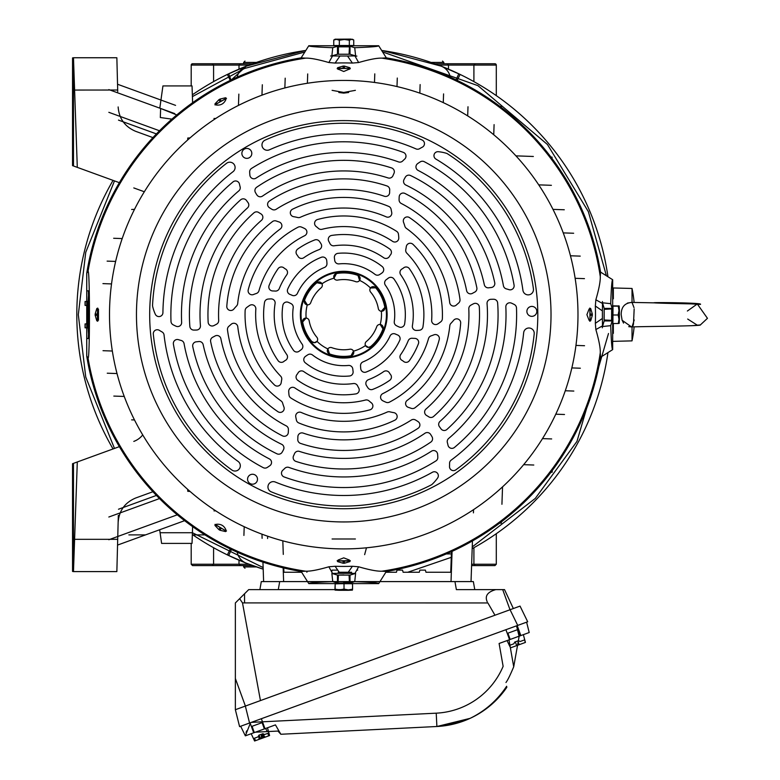 <?xml version="1.0" encoding="UTF-8"?>
<svg xmlns="http://www.w3.org/2000/svg" width="780" height="780" viewBox="0 0 780 780"><rect width="100%" height="100%" fill="white"/><g stroke="black" fill="none" stroke-linecap="round" stroke-linejoin="round"><path stroke-width="1.17" d="M608.498 333.518L576.976 441.382L535.304 498.401L472.251 546.917M451.269 557.339L407.774 572.257M263.133 567.557L192.406 532.73L192.036 543.407L161.596 543.407L159.676 529.747M114.484 448.432L85.742 377.013L78.312 314.671L85.742 252.33L114.484 180.901M263.192 569.156A266.935 266.935 0 0 1 192.348 534.514A266.935 266.935 0 0 0 227.389 554.902L246.295 563.179A14.684 14.684 0 0 1 237.218 552.191A14.684 14.684 0 0 0 246.295 563.179L263.192 569.156L246.295 563.179M113.051 448.958A266.935 266.935 0 0 1 113.051 180.375A266.935 266.935 0 0 0 113.051 448.958A266.935 266.935 0 0 1 113.051 180.375A266.935 266.935 0 0 0 76.811 314.671M607.864 353.281A266.935 266.935 0 0 1 472.183 548.662A266.935 266.935 0 0 0 607.864 353.281A266.935 266.935 0 0 1 472.183 548.662M441.188 66.154L382.356 50.544A266.935 266.935 0 0 1 607.864 276.052A266.935 266.935 0 0 0 382.356 50.544L441.188 66.154A14.684 14.684 0 0 1 450.265 77.142A14.684 14.684 0 0 0 441.197 66.163L460.093 74.431A266.935 266.935 0 0 1 607.864 276.052A266.935 266.935 0 0 0 460.093 74.431L457.216 80.389M231.426 79.823L246.266 66.173A14.684 14.684 0 0 0 237.218 77.142A14.684 14.684 0 0 1 246.295 66.163L305.126 50.544A266.935 266.935 0 0 0 192.348 94.819A266.935 266.935 0 0 1 305.126 50.544L246.295 66.154L227.389 74.431L230.275 80.389M192.406 96.603L244.452 68.513L304.064 52.221M383.419 52.221L477.945 85.663L547.453 144.505L588.364 211.653L606.187 274.989M458.806 73.808L456.056 79.823M457.187 80.438L456.553 79.823M230.295 80.438L230.929 79.823L228.686 73.808M227.389 74.431A266.935 266.935 0 0 0 192.348 94.819A266.935 266.935 0 0 1 227.389 74.431M230.275 548.954L227.389 554.902A266.935 266.935 0 0 1 192.348 534.514M228.686 555.526L231.426 549.51M230.295 548.896L230.929 549.51M240.338 63.755L212.248 63.755L240.338 63.755L239.002 65.081L239.002 69.137L239.002 65.081L240.338 63.755M431.048 62.419L443.84 62.419L443.84 63.755L434.811 63.755L494.959 63.755A1.336 1.336 90 0 1 496.285 65.081L438.409 65.081M256.435 62.419L243.643 62.419L243.643 63.755L252.671 63.755L192.524 63.755A1.336 1.336 -90 0 0 191.197 65.081L191.188 85.927M447.203 63.755L475.235 63.755L447.145 63.755L475.235 63.755L473.909 65.081L473.909 81.617L473.909 65.081L475.235 63.755M213.583 65.081L213.583 81.617L213.583 65.081L212.248 63.755M496.294 95.618L496.294 65.081L494.959 63.755M448.481 65.081L448.481 69.137L448.481 65.081L447.145 63.755L448.481 65.081M494.949 565.588L471.598 565.588L494.959 565.588L496.294 564.252L496.294 533.715M191.188 543.407L191.188 564.252L192.524 565.588L252.671 565.588M240.22 565.588L212.248 565.588L240.22 565.588M475.235 565.588L473.909 564.252L473.909 547.716L473.909 564.252L475.118 565.588M239.002 564.252L239.002 560.196L239.002 564.252L240.338 565.588M213.583 547.716L213.583 564.252L212.248 565.588L213.583 564.252L213.583 547.716M256.435 566.914L243.643 566.914L243.643 565.588M462.15 721.568L436.888 726.502L470.106 718.351A90.09 90.09 0 0 0 506.825 687.307A90.09 90.09 0 0 1 436.888 726.502L280.849 734.263L275.447 724.883L280.108 733.044M278.986 731.016L277.953 731.065L280.849 734.263M279.357 731.981L277.953 731.065L267.365 731.591L265.561 728.481M503.129 666.344L499.102 643.481L503.129 666.344A76.742 76.742 0 0 1 436.225 713.173L436.888 726.502M275.447 724.883L245.349 735.842L250.556 722.65L526.617 622.167L529.201 632.531L519.109 636.197L516.526 625.843M250.556 722.65L240.669 726.248L245.349 735.842L267.501 727.779L251.199 733.717L254.592 741L268.622 735.891L267.92 733.307L263.708 734.838L261.476 734.233L262.85 737.997L259.009 739.391L258.901 735.169L261.476 734.233M246.714 730.85L246.061 732.42M470.106 718.351C485.199 710.97 497.377 700.264 506.639 686.254L506.825 687.307C497.396 700.976 485.15 711.321 470.106 718.351L462.325 721.51M265.161 737.149L263.689 737.685L262.324 733.931L265.161 737.149M257.8 736.993L259.116 735.091L260.481 738.855L254.709 740.961L253.588 738.524L257.8 736.993M261.368 738.533L261.271 734.312M263.708 734.838L264.547 734.536L262.909 733.707L262.07 734.019M253.588 738.524L254.426 738.221L255.548 740.649L269.578 735.55L268.759 733.005L267.92 733.307M262.85 737.997L268.622 735.891M255.382 732.196L267.365 731.591M499.102 643.481L519.109 636.197M513.718 666.773C510.286 674.944 507.712 680.189 505.976 682.51C507.702 680.209 510.276 674.963 513.718 666.773L519.168 636.178L508.979 639.892L513.718 666.773M523.351 634.657L507.049 640.594L523.351 634.657L525.428 642.428L510.549 647.839L507.049 640.594M509.418 645.411L510.549 647.839L525.32 642.457L524.638 639.873L520.163 641.501L518.447 640.702L514.683 642.076L513.893 643.783L509.311 645.45M510.549 647.839L519.188 644.69L517.822 640.936L519.188 644.69L525.32 642.457L524.638 639.873M517.715 625.404L510.071 609.726L520.045 606.099L527.699 621.777L239.587 726.638L235.365 709.712L245.349 706.075L249.561 723.011M516.682 645.606L515.317 641.842L516.682 645.606M510.071 609.726L245.349 706.075M487.207 601.78C484.633 595.998 487.51 591.942 495.827 589.612L504.524 589.612L513.347 608.536L494.969 615.225L487.88 602.95L242.502 602.901L260.452 700.586L494.969 615.225L487.88 602.95M260.452 700.586L235.365 709.712L235.365 602.95L239.626 598.689L242.502 602.901L260.452 700.586M278.285 589.612L259.886 589.612L261.3 581.597L279.698 581.597L278.285 589.612L342.127 589.612L248.713 589.612L239.626 598.689M474.767 589.612L456.368 589.612L454.954 581.597L473.353 581.597L474.767 589.612L473.353 581.597M495.827 589.612L456.368 589.612M244.54 593.785L244.54 602.95M279.698 581.597L454.954 581.597M472.495 539.789L471.032 581.597L263.62 581.597L262.909 561.093M473.431 512.86L473.548 509.642M306.862 572.257L307.154 571.175M283.91 572.257L283.725 566.972L283.91 572.257L301.509 572.257M450.743 572.257L451.386 553.888L450.743 572.257L425.977 572.257L450.743 572.257L425.977 572.257L425.402 570.121L425.977 572.257M419.874 570.121L425.402 570.121L419.874 570.121L419.308 572.257L419.874 570.121M402.548 570.121L403.123 572.257L402.548 570.121L397.02 570.121L402.548 570.121M396.445 572.257L397.02 570.121L396.445 572.257L385.973 572.257M356.869 570.121L357.708 570.121L356.869 570.121M338.208 572.257L351.604 572.257M331.627 571.906L332.104 570.121L337.457 570.121M261.963 534.163L262.109 538.327M283.286 554.414L282.818 540.842M451.503 550.563L451.386 553.888L443.664 553.985M419.308 572.257L403.123 572.257M267.569 538.532L267.647 536.201M580.359 368.219L571.847 367.916M573.826 391.063L565.276 390.76M564.505 414.502L555.779 414.2M551.665 438.935L542.5 438.613M533.783 465.026L523.643 464.665M364.64 554.658L366.473 547.794M501.93 504.28L502.544 486.856M107.25 373.21L117.029 373.552M113.831 396.084L124.244 396.445M133.799 441.402A19.948 19.948 0 0 0 142.72 434.909M118.326 515.356L116.854 571.594L73.476 571.594L73.476 539.273L74.597 539.321L73.476 571.594L72.54 571.428L72.54 463.7L120.295 446.316M117.692 539.321L74.597 539.321L77.298 461.965M118.141 522.385L117.731 537.732L118.141 522.385C119.047 510.695 124.897 502.564 135.691 498.001L153.913 491.371M187.697 489.362L187.766 491.302L190.047 491.429M192.621 526.627L192.406 532.73L160.095 532.73M243.906 535.431L244.208 526.705M569.195 442.855L569.195 443.41M552.191 468.965L552.191 472.202L550.943 472.241M552.045 470.788L552.045 469.16M552.035 472.212L552.191 470.594M501.277 523.117L498.04 523.117M501.316 521.869L501.286 522.961L499.863 522.971M501.365 520.611L501.316 522.093L502.232 521.176M550.251 473.158L551.167 472.241L549.685 472.29M498.235 522.971L501.286 522.961M355.387 538.99L332.095 538.99M134.501 419.952L131.625 419.854M189.442 523.117L188.867 522.688M215.777 510.861L213.974 510.861M215.553 540.121L214.997 540.121M584.542 345.715L575.952 345.413M584.464 278.635L575.143 278.314M613.343 323.505L613.343 333.352M610.311 320.941L611.988 320.824M611.988 308.519L610.311 308.402M613.343 298.789L613.343 287.976L613.343 298.789L613.343 295.981L612.67 295.961M551.167 472.241L544.235 479.164M508.238 515.161L501.316 522.093M328.858 62.546L332.543 55.926L339.953 56.014L335.088 63.063L328.858 62.546C317.996 59.407 310.245 57.934 305.584 58.149L301.158 57.857A260.315 260.315 0 0 0 86.736 273.263L86.736 290.823L88.355 290.823L88.588 297.492L88.588 331.841L88.355 338.51L86.736 338.51L86.736 356.07A260.315 260.315 0 0 0 301.158 571.477L305.584 571.194C310.226 571.408 317.977 569.936 328.858 566.787L335.088 566.27L339.953 573.319L347.529 573.319L352.394 566.27A251.755 251.755 0 0 1 335.088 566.27M301.158 57.857L308.792 45.747C308.675 46.468 316.66 47.122 332.748 47.697L331.87 55.907L332.543 55.926M354.949 55.926L358.634 62.546L352.394 63.063L347.529 56.014L355.612 55.907L350.005 54.229L350.005 46.283L336.005 46.293L351.468 46.283L350.405 46.4L354.734 47.697C370.773 47.132 378.748 46.478 378.69 45.747L308.792 45.747M378.69 45.747L386.324 57.857L381.898 58.149C377.267 57.934 369.505 59.397 358.634 62.546M595.861 299.783L602.482 303.469L602.394 310.879L595.345 306.014L595.861 299.783C599.011 288.922 600.473 281.171 600.268 276.51L600.551 272.084A260.315 260.315 0 0 0 386.324 57.857M600.551 272.084L612.67 279.718C611.939 279.601 611.286 287.586 610.711 303.673L602.501 302.796L602.482 303.469M602.482 325.874L595.861 329.56L595.345 323.32L602.394 318.454L602.501 326.537L604.178 320.941L612.125 320.941L612.115 306.93L612.115 322.413L612.008 321.331L610.711 325.66C611.286 341.698 611.929 349.684 612.67 349.615L612.67 279.718M612.67 349.615L600.551 357.25L600.268 352.823C600.473 348.192 599.011 340.431 595.861 329.56M352.394 566.27L358.634 566.787C369.486 569.936 377.237 571.399 381.898 571.194L386.324 571.477A260.315 260.315 0 0 0 600.551 357.25M386.324 571.477L378.69 583.596C378.807 582.865 370.822 582.212 354.734 581.636L355.612 573.427L347.529 573.319M339.953 573.319L331.87 573.427L337.477 575.104L337.477 583.05L351.488 583.04L336.005 583.04L337.077 582.933L332.748 581.636C316.719 582.212 308.734 582.855 308.792 583.596L378.69 583.596M308.792 583.596L301.158 571.477M89.456 305.555L85.059 305.399L85.059 301.538L89.417 301.382M89.417 327.951L85.059 327.805L85.059 323.934L89.456 323.778M103.018 350.698L112.349 351.019M102.941 283.618L111.53 283.92M107.123 261.125L115.635 261.417M108.839 539.731L178.347 514.429M185.689 520.279L117.546 545.083M159.315 521.362L117.77 536.484M602.326 327.805L602.326 325.972M602.423 301.538L602.423 303.43M580.232 256.123L570.453 255.781M88.355 338.51L89.252 338.51M88.569 334.815A255.967 255.967 0 0 1 88.569 294.518M89.252 290.823L88.355 290.823M86.736 273.263L88.033 271.381C89.924 268.359 89.924 361.003 88.033 357.952L86.736 356.07M350.005 46.283L337.077 46.4L332.748 47.697M355.612 55.907L354.734 47.697M612.125 320.941L612.008 308.002L610.711 303.673M602.501 326.537L610.711 325.66M358.634 566.787L354.949 573.407M337.477 583.05L350.405 582.933L354.734 581.636M332.543 573.407L328.858 566.787M331.87 573.427L332.748 581.636M332.095 90.343L343.746 92.449L355.387 90.343M87.653 305.497L87.672 301.441M85.166 301.529L85.157 305.409L85.166 301.529M85.059 301.538L85.059 305.399M87.672 327.892L87.653 323.846M85.157 323.934L85.166 327.805L85.157 323.934M623.551 323.115L621.982 319.878M633.994 307.573L632.024 302.435C624.809 302.894 621.192 306.969 621.192 314.671L622.108 320.268L631.517 326.927L628.719 326.664M687.394 311.015L697.291 303.985L707.46 318.318L700.362 324.928C702.058 326.108 646.523 326.372 631.517 326.927L632.024 326.898L632.024 340.87L632.024 326.898L634.218 319.976M627.393 303.089L631.498 302.416L683.27 303.401L700.362 304.405C706.036 302.006 595.198 302.143 697.3 303.985L697.291 303.985M634.12 302.484A129.948 129.948 0 0 0 632.024 288.464L632.024 302.435L631.488 302.416M573.651 233.249L563.238 232.889M564.291 209.771L552.981 209.381M551.401 185.309L538.717 184.86M494.091 124.624L493.74 134.764M533.354 156.478L515.931 155.864M468 106.753L467.688 115.908M443.576 93.902L443.274 102.629M420.137 84.581L419.835 93.132M397.293 78.049L396.991 86.561M348.66 92.498L338.822 92.498L343.746 93.112L348.66 92.498M97.754 309.182L97.334 314.038L95.17 314.038L96.798 308.558L97.754 308.1L97.754 309.182L98.465 309.133L98.465 320.209L97.754 320.161L97.754 321.233L96.798 320.775L95.17 315.296L97.334 315.296L97.461 320.775L96.798 320.775M95.17 314.038A248.576 248.576 0 0 0 95.17 315.296M220.018 527.699L218.907 529.63L214.978 525.466L215.066 524.345L225.917 530.956L225.566 531.58L219.999 530.254L221.111 528.323M225.537 530.39L226.493 530.946L225.371 530.605L225.907 529.834C224.065 525.661 220.867 523.819 216.314 524.297L216.021 524.901M226.493 530.946L225.566 531.58M218.907 529.63A248.576 248.576 0 0 0 219.999 530.254M221.111 101.01L219.999 99.079L225.566 97.754L226.493 98.387L215.339 104.481L214.978 103.867L218.907 99.713L220.018 101.644M216.021 104.432L215.066 104.988L215.923 104.188L216.314 105.037C220.857 105.524 224.055 103.672 225.907 99.499L225.537 98.943M215.066 104.988L214.978 103.867M219.999 99.079A248.576 248.576 0 0 0 218.907 99.713M335.088 63.063A251.755 251.755 0 0 1 352.394 63.063M343.112 563.248L337.633 561.61L337.174 560.654L343.112 561.073L343.112 563.248A248.576 248.576 0 0 0 343.746 563.248A248.576 248.576 0 0 0 344.37 563.248L344.37 561.073L349.849 560.947L349.849 561.61L344.37 563.248M338.257 560.654L338.208 559.942L338.208 560.83L350.308 560.654L349.849 561.61M338.286 560.917L338.208 560.001L343.746 557.856L349.274 560.001L349.235 560.654M349.235 68.679L344.37 68.26L344.37 66.095L349.849 67.723L350.308 68.679L343.746 71.507L337.174 68.679L337.633 67.723L343.112 66.095L343.112 68.26L337.633 68.386L337.633 67.723M349.196 68.416L338.198 68.504L338.198 69.41L338.247 68.679M344.37 66.095A248.576 248.576 0 0 0 343.746 66.085A248.576 248.576 0 0 0 343.112 66.095M338.413 54.249L349.079 54.239L338.413 54.249L338.403 46.829L349.079 46.829L338.413 46.839L338.023 46.332L349.459 46.332L349.079 54.239M347.529 56.014L339.953 56.014M350.005 54.229L337.477 54.229L331.87 55.907M336.014 45.513L351.488 45.493L336.014 45.513M589.729 309.182L589.729 308.1L589.992 309.212L588.998 309.124L589.904 309.124L589.992 320.999L590.021 308.558L590.684 308.558L592.322 314.038L590.148 314.038M589.729 308.1L590.684 308.558M590.148 315.296L592.322 315.296A248.576 248.576 0 0 0 592.322 314.038M592.322 315.296L590.684 320.775L589.729 321.233L589.992 320.122M589.992 309.212L589.056 309.133L586.901 314.671L589.056 320.209L589.729 320.161M588.998 320.209L589.904 320.209L588.998 320.209M349.284 69.352L349.284 68.504L349.284 69.352M349.284 559.942L349.274 560.83L349.284 559.942M595.345 306.014A251.755 251.755 0 0 1 595.345 323.32M604.1 319.371L604.168 309.328L604.1 319.371M602.394 318.454L602.394 310.879M604.178 320.941L604.178 308.402L602.501 302.796M613.012 307.837L612.914 322.413L613.012 307.837M343.892 574.948L338.403 575.094L343.892 574.948M337.477 575.104L350.005 575.104L355.612 573.427M343.96 583.635L336.005 583.84L343.96 583.635M285.197 78.175L284.856 87.955M262.324 84.757L261.963 95.17M238.846 94.117L238.456 105.427M192.66 103.877L192.036 85.927L162.932 85.927L159.812 108.118L177.781 115.372M190.047 137.904L187.766 138.031L187.697 139.981M73.476 165.974L72.54 165.633L72.54 57.905L73.476 57.749L77.298 167.368L73.476 165.974L73.476 57.749L116.854 57.749L117.731 91.601M120.295 183.017L77.298 167.368M153.913 137.963L135.691 131.332C124.897 126.77 119.047 118.638 118.141 106.948M133.799 187.931L144.339 191.763M113.656 238.27L122.207 238.573M691.304 325.728L700.362 324.928L697.564 325.348L687.687 319.049M634.169 308.89L633.467 324.353M633.204 325.192L632.687 326.313M634.12 326.859A129.948 129.948 0 0 1 632.024 340.87L613.343 341.357M569.195 185.923L569.195 186.478M550.943 157.092L552.035 157.131L552.045 158.545M552.045 160.173L552.035 157.131M552.191 158.74L552.191 160.368M498.04 106.216L499.668 106.216M499.863 106.363L501.286 106.372L501.316 107.465M501.286 106.372L498.235 106.363M471.929 89.222L472.485 89.222M307.71 73.944L307.388 83.275M374.79 73.866L374.488 82.456M97.49 309.212L97.754 320.161M97.754 321.233L97.49 320.122M97.334 314.038L97.334 315.296M216.314 524.297L215.923 525.145M216.294 524.345L215.894 525.038L225.488 530.566L225.907 529.834M225.907 99.499L225.371 98.738M225.878 99.45L225.488 98.767L215.894 104.305L216.314 105.037M215.923 104.188L216.294 104.988M343.112 561.073L344.37 561.073M337.174 68.679L338.286 68.416M344.37 68.26L343.112 68.26M352.404 39.215L353.74 39.985L353.74 45.484L333.752 45.513L333.752 40.024L335.078 39.215L350.941 39.098L353.74 39.985L350.941 39.098M350.308 560.654L349.196 560.917M612.651 314.993L612.788 323.505L618.286 323.505L618.989 319.244L618.15 314.993L612.651 314.993L613.031 305.838L619.174 305.994L618.267 306.16L618.979 310.577L618.15 314.993M335.205 589.192L339.612 589.904L344.019 589.075L348.29 589.914L352.55 589.212L352.55 583.713L335.205 583.703L334.932 589.456L339.193 590.304L335.078 590.119L335.205 583.703M214.997 89.222L215.553 89.222M213.974 118.472L215.777 118.472M189.442 106.216L188.867 106.645L189.442 106.216M131.625 209.479L134.501 209.381M73.476 65.686L73.476 90.061L117.692 90.022M73.749 65.715L73.534 59.543M356.879 56.092L355.046 56.092M330.613 55.984L332.504 55.984M335.078 39.215L351.536 39.322L349.333 40.219L344.341 39.449L339.339 40.238L336.55 39.351L333.752 40.024L335.946 39.127M349.333 40.219L349.333 45.718M339.339 40.238L339.339 45.737M618.267 306.16L612.778 306.16M618.53 305.838L619.193 306.004L619.379 310.089L618.53 305.838M619.379 310.089L619.379 318.757L618.55 323.173L619.193 323.339L618.286 323.505M618.55 323.173L619.193 323.339L619.174 305.974M344.019 589.075L344.019 583.576M352.277 589.475L352.414 590.119L347.87 590.304L352.277 589.475L352.414 590.119L352.55 589.212M335.078 590.119L334.932 589.456L335.069 590.099L352.414 590.119M175.568 105.368L117.546 84.25L160.943 100.045L159.812 108.118M152.792 97.081L160.943 100.045M173.15 119.32L160.319 117.517L160.631 108.459L108.839 89.603M251.14 150.91A4.972 4.972 0 0 1 249.327 157.697A4.972 4.972 0 0 1 242.541 155.883A4.972 4.972 0 0 1 244.355 149.097A4.972 4.972 0 0 1 251.14 150.91A4.972 4.972 0 0 0 244.355 149.097A4.972 4.972 0 0 0 242.541 155.883A4.972 4.972 0 0 0 249.327 157.697A4.972 4.972 0 0 0 251.14 150.91M533.423 288.873A191.422 191.422 0 0 0 447.447 153.767A3.978 3.978 0 0 0 446.452 153.309A41.067 41.067 0 0 0 438.272 151.7A3.978 3.978 0 0 0 435.883 159.071A180.833 180.833 0 0 1 522.922 290.296A5.294 5.294 0 0 0 528.167 294.879A5.294 5.294 0 0 1 522.922 290.296A180.833 180.833 0 0 0 435.883 159.071A3.978 3.978 0 0 1 438.272 151.7A41.067 41.067 0 0 1 446.452 153.309A3.978 3.978 0 0 1 447.447 153.767A191.422 191.422 0 0 1 533.423 288.873A5.294 5.294 0 0 1 528.167 294.879A5.294 5.294 0 0 0 533.423 288.873M514.088 285.197A172.877 172.877 0 0 0 424.261 161.684A3.978 3.978 0 0 0 420.313 161.83A45.045 45.045 0 0 0 417.573 163.683A3.978 3.978 0 0 0 418.099 170.42A162.279 162.279 0 0 1 503.422 285.733A3.978 3.978 0 0 0 506.317 288.873A45.045 45.045 0 0 1 508.93 289.643A3.978 3.978 0 0 0 514.088 285.197A3.978 3.978 0 0 1 508.93 289.643A45.045 45.045 0 0 0 506.317 288.873A3.978 3.978 0 0 1 503.422 285.733A162.279 162.279 0 0 0 418.099 170.42A3.978 3.978 0 0 1 417.573 163.683A45.045 45.045 0 0 1 420.313 161.83A3.978 3.978 0 0 1 424.261 161.684A172.877 172.877 0 0 1 514.088 285.197M459.995 299.491A117.244 117.244 0 0 0 409.49 217.601A3.978 3.978 0 0 0 403.552 222.31A49.013 49.013 0 0 1 404.859 226.22A3.978 3.978 0 0 0 406.351 228.335A106.645 106.645 0 0 1 449.699 302.572A3.978 3.978 0 0 0 456.31 305.058A92.138 92.138 0 0 1 458.62 303.03A3.978 3.978 0 0 0 459.995 299.491A3.978 3.978 0 0 1 458.62 303.03A92.138 92.138 0 0 0 456.31 305.058A3.978 3.978 0 0 1 449.699 302.572A106.645 106.645 0 0 0 406.351 228.335A3.978 3.978 0 0 1 404.859 226.22A49.013 49.013 0 0 0 403.552 222.31A3.978 3.978 0 0 1 409.49 217.601A117.244 117.244 0 0 1 459.995 299.491M406.828 253.178A88.091 88.091 0 0 1 431.652 320.336A3.978 3.978 0 0 0 437.765 323.944A41.067 41.067 0 0 0 440.817 321.779A3.978 3.978 0 0 0 442.348 318.815A98.689 98.689 0 0 0 413.02 244.374A3.978 3.978 0 0 0 406.292 246.655A49.013 49.013 0 0 1 405.785 249.61A3.978 3.978 0 0 0 406.828 253.178A3.978 3.978 0 0 1 405.785 249.61A49.013 49.013 0 0 0 406.292 246.655A3.978 3.978 0 0 1 413.02 244.374A98.689 98.689 0 0 1 442.348 318.815A3.978 3.978 0 0 1 440.817 321.779A41.067 41.067 0 0 1 437.765 323.944A3.978 3.978 0 0 1 431.652 320.336A88.091 88.091 0 0 0 406.828 253.178M388.245 278.177A49.013 49.013 0 0 1 386.285 279.659A3.978 3.978 0 0 0 385.359 285.188A51.002 51.002 0 0 1 394.27 321.604A3.978 3.978 0 0 0 396.347 325.65A41.067 41.067 0 0 0 399.116 326.995A3.978 3.978 0 0 0 404.635 323.953A61.6 61.6 0 0 0 393.959 278.986A3.978 3.978 0 0 0 388.245 278.177A3.978 3.978 0 0 1 393.959 278.986A61.6 61.6 0 0 1 404.635 323.953A3.978 3.978 0 0 1 399.116 326.995A41.067 41.067 0 0 1 396.347 325.65A3.978 3.978 0 0 1 394.27 321.604A51.002 51.002 0 0 0 385.359 285.188A3.978 3.978 0 0 1 386.285 279.659A49.013 49.013 0 0 0 388.245 278.177M494.735 282.75A154.333 154.333 0 0 0 410.524 175.529A3.978 3.978 0 0 0 405.385 177.089A45.045 45.045 0 0 0 403.981 179.634A3.978 3.978 0 0 0 405.805 185.026A143.734 143.734 0 0 1 484.312 284.69A3.978 3.978 0 0 0 488.738 287.8A45.045 45.045 0 0 1 491.176 287.527A3.978 3.978 0 0 0 494.735 282.75A3.978 3.978 0 0 1 491.176 287.527A45.045 45.045 0 0 0 488.738 287.8A3.978 3.978 0 0 1 484.312 284.69A143.734 143.734 0 0 0 405.805 185.026A3.978 3.978 0 0 1 403.981 179.634A45.045 45.045 0 0 1 405.385 177.089A3.978 3.978 0 0 1 410.524 175.529A154.333 154.333 0 0 1 494.735 282.75M476.843 287.781A135.788 135.788 0 0 0 404.966 193.459A3.978 3.978 0 0 0 399.204 196.716A45.045 45.045 0 0 0 399.087 199.914A3.978 3.978 0 0 0 401.232 203.463A125.19 125.19 0 0 1 466.606 290.638A3.978 3.978 0 0 0 472.475 293.329A45.045 45.045 0 0 1 474.718 292.12A3.978 3.978 0 0 0 476.843 287.781A3.978 3.978 0 0 1 474.718 292.12A45.045 45.045 0 0 0 472.475 293.329A3.978 3.978 0 0 1 466.606 290.638A125.19 125.19 0 0 0 401.232 203.463A3.978 3.978 0 0 1 399.087 199.914A45.045 45.045 0 0 1 399.204 196.716A3.978 3.978 0 0 1 404.966 193.459A135.788 135.788 0 0 1 476.843 287.781M454.438 447.457A172.877 172.877 0 0 0 516.487 307.915A3.978 3.978 0 0 0 514.39 304.561A45.045 45.045 0 0 0 511.417 303.118A3.978 3.978 0 0 0 505.84 306.94A162.279 162.279 0 0 1 448.636 438.487A3.978 3.978 0 0 0 447.369 442.572A45.045 45.045 0 0 1 448.003 445.214A3.978 3.978 0 0 0 454.438 447.457A3.978 3.978 0 0 1 448.003 445.214A45.045 45.045 0 0 0 447.369 442.572A3.978 3.978 0 0 1 448.636 438.487A162.279 162.279 0 0 0 505.84 306.94A3.978 3.978 0 0 1 511.417 303.118A45.045 45.045 0 0 1 514.39 304.561A3.978 3.978 0 0 1 516.487 307.915A172.877 172.877 0 0 1 454.438 447.457M415.019 407.755A117.244 117.244 0 0 0 460.678 323.076A3.978 3.978 0 0 0 453.628 320.287A49.013 49.013 0 0 1 450.898 323.369A3.978 3.978 0 0 0 449.806 325.718A106.645 106.645 0 0 1 407.199 400.374A3.978 3.978 0 0 0 408.349 407.355A92.138 92.138 0 0 1 411.255 408.34A3.978 3.978 0 0 0 415.019 407.755A3.978 3.978 0 0 1 411.255 408.34A92.138 92.138 0 0 0 408.349 407.355A3.978 3.978 0 0 1 407.199 400.374A106.645 106.645 0 0 0 449.806 325.718A3.978 3.978 0 0 1 450.898 323.369A49.013 49.013 0 0 0 453.628 320.287A3.978 3.978 0 0 1 460.678 323.076A117.244 117.244 0 0 1 415.019 407.755M428.532 338.559A88.091 88.091 0 0 1 382.785 393.637A3.978 3.978 0 0 0 382.726 400.735A41.067 41.067 0 0 0 386.119 402.295A3.978 3.978 0 0 0 389.454 402.139A98.689 98.689 0 0 0 439.257 339.524A3.978 3.978 0 0 0 433.924 334.834A49.013 49.013 0 0 1 431.106 335.868A3.978 3.978 0 0 0 428.532 338.559A3.978 3.978 0 0 1 431.106 335.868A49.013 49.013 0 0 0 433.924 334.834A3.978 3.978 0 0 1 439.257 339.524A98.689 98.689 0 0 1 389.454 402.139A3.978 3.978 0 0 1 386.119 402.295A41.067 41.067 0 0 1 382.726 400.735A3.978 3.978 0 0 1 382.785 393.637A88.091 88.091 0 0 0 428.532 338.559M397.595 334.961A49.013 49.013 0 0 1 395.333 334.006A3.978 3.978 0 0 0 390.088 335.965A51.002 51.002 0 0 1 363.002 361.891A3.978 3.978 0 0 0 360.535 365.713A41.067 41.067 0 0 0 360.76 368.784A3.978 3.978 0 0 0 366.151 372.05A61.6 61.6 0 0 0 399.75 340.314A3.978 3.978 0 0 0 397.595 334.961A3.978 3.978 0 0 1 399.75 340.314A61.6 61.6 0 0 1 366.151 372.05A3.978 3.978 0 0 1 360.76 368.784A41.067 41.067 0 0 1 360.535 365.713A3.978 3.978 0 0 1 363.002 361.891A51.002 51.002 0 0 0 390.088 335.965A3.978 3.978 0 0 1 395.333 334.006A49.013 49.013 0 0 0 397.595 334.961M446.881 429.478A154.333 154.333 0 0 0 497.63 302.933A3.978 3.978 0 0 0 493.711 299.257A45.045 45.045 0 0 0 490.805 299.315A3.978 3.978 0 0 0 487.052 303.596A143.734 143.734 0 0 1 439.988 421.415A3.978 3.978 0 0 0 439.51 426.806A45.045 45.045 0 0 1 440.953 428.776A3.978 3.978 0 0 0 446.881 429.478A3.978 3.978 0 0 1 440.953 428.776A45.045 45.045 0 0 0 439.51 426.806A3.978 3.978 0 0 1 439.988 421.415A143.734 143.734 0 0 0 487.052 303.596A3.978 3.978 0 0 1 490.805 299.315A45.045 45.045 0 0 1 493.711 299.257A3.978 3.978 0 0 1 497.63 302.933A154.333 154.333 0 0 1 446.881 429.478M433.573 416.491A135.788 135.788 0 0 0 479.32 307.086A3.978 3.978 0 0 0 473.626 303.722A45.045 45.045 0 0 0 470.788 305.214A3.978 3.978 0 0 0 468.799 308.851A125.19 125.19 0 0 1 425.987 409.052A3.978 3.978 0 0 0 426.592 415.486A45.045 45.045 0 0 1 428.756 416.822A3.978 3.978 0 0 0 433.573 416.491A3.978 3.978 0 0 1 428.756 416.822A45.045 45.045 0 0 0 426.592 415.486A3.978 3.978 0 0 1 425.987 409.052A125.19 125.19 0 0 0 468.799 308.851A3.978 3.978 0 0 1 470.788 305.214A45.045 45.045 0 0 1 473.626 303.722A3.978 3.978 0 0 1 479.32 307.086A135.788 135.788 0 0 1 433.573 416.491M284.096 476.931A172.877 172.877 0 0 0 435.962 460.892A3.978 3.978 0 0 0 437.814 457.402A45.045 45.045 0 0 0 437.59 454.106A3.978 3.978 0 0 0 431.486 451.181A162.279 162.279 0 0 1 288.951 467.425A3.978 3.978 0 0 0 284.788 468.361A45.045 45.045 0 0 1 282.818 470.233A3.978 3.978 0 0 0 284.096 476.931A3.978 3.978 0 0 1 282.818 470.233A45.045 45.045 0 0 0 284.788 468.361A3.978 3.978 0 0 1 288.951 467.425A162.279 162.279 0 0 0 431.486 451.181A3.978 3.978 0 0 1 437.59 454.106A45.045 45.045 0 0 1 437.814 457.402A3.978 3.978 0 0 1 435.962 460.892A172.877 172.877 0 0 1 284.096 476.931M298.76 422.935A117.244 117.244 0 0 0 394.924 420.147A3.978 3.978 0 0 0 393.822 412.649A49.013 49.013 0 0 1 389.785 411.82A3.978 3.978 0 0 0 387.202 412.055A106.645 106.645 0 0 1 301.246 412.474A3.978 3.978 0 0 0 295.776 416.959A92.138 92.138 0 0 1 296.371 419.971A3.978 3.978 0 0 0 298.76 422.935A3.978 3.978 0 0 1 296.371 419.971A92.138 92.138 0 0 0 295.776 416.959A3.978 3.978 0 0 1 301.246 412.474A106.645 106.645 0 0 0 387.202 412.055A3.978 3.978 0 0 1 389.785 411.82A49.013 49.013 0 0 0 393.822 412.649A3.978 3.978 0 0 1 394.924 420.147A117.244 117.244 0 0 1 298.76 422.935M365.44 400.052A88.091 88.091 0 0 1 294.869 387.962A3.978 3.978 0 0 0 288.697 391.462A41.067 41.067 0 0 0 289.039 395.187A3.978 3.978 0 0 0 290.852 397.995A98.689 98.689 0 0 0 369.973 409.812A3.978 3.978 0 0 0 371.368 402.851A49.013 49.013 0 0 1 369.057 400.93A3.978 3.978 0 0 0 365.44 400.052A3.978 3.978 0 0 1 369.057 400.93A49.013 49.013 0 0 0 371.368 402.851A3.978 3.978 0 0 1 369.973 409.812A98.689 98.689 0 0 1 290.852 397.995A3.978 3.978 0 0 1 289.039 395.187A41.067 41.067 0 0 1 288.697 391.462A3.978 3.978 0 0 1 294.869 387.962A88.091 88.091 0 0 0 365.44 400.052M353.087 371.456A49.013 49.013 0 0 1 352.794 369.018A3.978 3.978 0 0 0 348.465 365.45A51.002 51.002 0 0 1 312.468 354.959A3.978 3.978 0 0 0 307.924 354.734A41.067 41.067 0 0 0 305.38 356.46A3.978 3.978 0 0 0 305.253 362.768A61.6 61.6 0 0 0 349.528 375.999A3.978 3.978 0 0 0 353.087 371.456A3.978 3.978 0 0 1 349.528 375.999A61.6 61.6 0 0 1 305.253 362.768A3.978 3.978 0 0 1 305.38 356.46A41.067 41.067 0 0 1 307.924 354.734A3.978 3.978 0 0 1 312.468 354.959A51.002 51.002 0 0 0 348.465 365.45A3.978 3.978 0 0 1 352.794 369.018A49.013 49.013 0 0 0 353.087 371.456M295.883 461.389A154.333 154.333 0 0 0 430.852 442.065A3.978 3.978 0 0 0 432.071 436.839A45.045 45.045 0 0 0 430.56 434.353A3.978 3.978 0 0 0 424.983 433.241A143.734 143.734 0 0 1 299.413 451.396A3.978 3.978 0 0 0 294.508 453.677A45.045 45.045 0 0 1 293.524 455.91A3.978 3.978 0 0 0 295.883 461.389A3.978 3.978 0 0 1 293.524 455.91A45.045 45.045 0 0 0 294.508 453.677A3.978 3.978 0 0 1 299.413 451.396A143.734 143.734 0 0 0 424.983 433.241A3.978 3.978 0 0 1 430.56 434.353A45.045 45.045 0 0 1 432.071 436.839A3.978 3.978 0 0 1 430.852 442.065A154.333 154.333 0 0 1 295.883 461.389M300.476 443.381A135.788 135.788 0 0 0 418.099 428.288A3.978 3.978 0 0 0 418.158 421.678A45.045 45.045 0 0 0 415.447 419.971A3.978 3.978 0 0 0 411.304 420.059A125.19 125.19 0 0 1 303.118 433.085A3.978 3.978 0 0 0 297.863 436.829A45.045 45.045 0 0 1 297.775 439.374A3.978 3.978 0 0 0 300.476 443.381A3.978 3.978 0 0 1 297.775 439.374A45.045 45.045 0 0 0 297.863 436.829A3.978 3.978 0 0 1 303.118 433.085A125.19 125.19 0 0 0 411.304 420.059A3.978 3.978 0 0 1 415.447 419.971A45.045 45.045 0 0 1 418.158 421.678A3.978 3.978 0 0 1 418.099 428.288A135.788 135.788 0 0 1 300.476 443.381M173.394 344.146A172.877 172.877 0 0 0 263.221 467.649A3.978 3.978 0 0 0 267.169 467.503A45.045 45.045 0 0 0 269.909 465.66A3.978 3.978 0 0 0 269.392 458.913A162.279 162.279 0 0 1 184.06 343.6A3.978 3.978 0 0 0 181.165 340.46A45.045 45.045 0 0 1 178.552 339.69A3.978 3.978 0 0 0 173.394 344.146A3.978 3.978 0 0 1 178.552 339.69A45.045 45.045 0 0 0 181.165 340.46A3.978 3.978 0 0 1 184.06 343.6A162.279 162.279 0 0 0 269.392 458.913A3.978 3.978 0 0 1 269.909 465.66A45.045 45.045 0 0 1 267.169 467.503A3.978 3.978 0 0 1 263.221 467.649A172.877 172.877 0 0 1 173.394 344.146M227.487 329.843A117.244 117.244 0 0 0 277.992 411.733A3.978 3.978 0 0 0 283.93 407.023A49.013 49.013 0 0 1 282.623 403.114A3.978 3.978 0 0 0 281.141 400.998A106.645 106.645 0 0 1 237.783 326.771A3.978 3.978 0 0 0 231.172 324.275A92.138 92.138 0 0 1 228.862 326.303A3.978 3.978 0 0 0 227.487 329.843A3.978 3.978 0 0 1 228.862 326.303A92.138 92.138 0 0 0 231.172 324.275A3.978 3.978 0 0 1 237.783 326.771A106.645 106.645 0 0 0 281.141 400.998A3.978 3.978 0 0 1 282.623 403.114A49.013 49.013 0 0 0 283.93 407.023A3.978 3.978 0 0 1 277.992 411.733A117.244 117.244 0 0 1 227.487 329.843M280.654 376.155A88.091 88.091 0 0 1 255.83 308.997A3.978 3.978 0 0 0 249.717 305.389A41.067 41.067 0 0 0 246.665 307.554A3.978 3.978 0 0 0 245.134 310.528A98.689 98.689 0 0 0 274.462 384.959A3.978 3.978 0 0 0 281.19 382.688A49.013 49.013 0 0 1 281.697 379.723A3.978 3.978 0 0 0 280.654 376.155A3.978 3.978 0 0 1 281.697 379.723A49.013 49.013 0 0 0 281.19 382.688A3.978 3.978 0 0 1 274.462 384.959A98.689 98.689 0 0 1 245.134 310.528A3.978 3.978 0 0 1 246.665 307.554A41.067 41.067 0 0 1 249.717 305.389A3.978 3.978 0 0 1 255.83 308.997A88.091 88.091 0 0 0 280.654 376.155M299.237 351.156A49.013 49.013 0 0 1 301.197 349.684A3.978 3.978 0 0 0 302.123 344.146A51.002 51.002 0 0 1 293.212 307.729A3.978 3.978 0 0 0 291.135 303.683A41.067 41.067 0 0 0 288.366 302.348A3.978 3.978 0 0 0 282.848 305.389A61.6 61.6 0 0 0 293.524 350.347A3.978 3.978 0 0 0 299.237 351.156A3.978 3.978 0 0 1 293.524 350.347A61.6 61.6 0 0 1 282.848 305.389A3.978 3.978 0 0 1 288.366 302.348A41.067 41.067 0 0 1 291.135 303.683A3.978 3.978 0 0 1 293.212 307.729A51.002 51.002 0 0 0 302.123 344.146A3.978 3.978 0 0 1 301.197 349.684A49.013 49.013 0 0 0 299.237 351.156M192.748 346.583A154.333 154.333 0 0 0 276.959 453.804A3.978 3.978 0 0 0 282.097 452.254A45.045 45.045 0 0 0 283.501 449.699A3.978 3.978 0 0 0 281.677 444.308A143.734 143.734 0 0 1 203.171 344.643A3.978 3.978 0 0 0 198.744 341.543A45.045 45.045 0 0 1 196.306 341.806A3.978 3.978 0 0 0 192.748 346.583A3.978 3.978 0 0 1 196.306 341.806A45.045 45.045 0 0 0 198.744 341.543A3.978 3.978 0 0 1 203.171 344.643A143.734 143.734 0 0 0 281.677 444.308A3.978 3.978 0 0 1 283.501 449.699A45.045 45.045 0 0 1 282.097 452.254A3.978 3.978 0 0 1 276.959 453.804A154.333 154.333 0 0 1 192.748 346.583M210.639 341.552A135.788 135.788 0 0 0 282.526 435.874A3.978 3.978 0 0 0 288.278 432.617A45.045 45.045 0 0 0 288.405 429.419A3.978 3.978 0 0 0 286.25 425.88A125.19 125.19 0 0 1 220.876 338.695A3.978 3.978 0 0 0 215.007 336.014A45.045 45.045 0 0 1 212.764 337.214A3.978 3.978 0 0 0 210.639 341.552A3.978 3.978 0 0 1 212.764 337.214A45.045 45.045 0 0 0 215.007 336.014A3.978 3.978 0 0 1 220.876 338.695A125.19 125.19 0 0 0 286.25 425.88A3.978 3.978 0 0 1 288.405 429.419A45.045 45.045 0 0 1 288.278 432.617A3.978 3.978 0 0 1 282.526 435.874A135.788 135.788 0 0 1 210.639 341.552M233.044 181.876A172.877 172.877 0 0 0 170.995 321.418A3.978 3.978 0 0 0 173.092 324.773A45.045 45.045 0 0 0 176.066 326.225A3.978 3.978 0 0 0 181.643 322.394A162.279 162.279 0 0 1 238.846 190.846A3.978 3.978 0 0 0 240.113 186.771A45.045 45.045 0 0 1 239.48 184.119A3.978 3.978 0 0 0 233.044 181.876A3.978 3.978 0 0 1 239.48 184.119A45.045 45.045 0 0 0 240.113 186.771A3.978 3.978 0 0 1 238.846 190.846A162.279 162.279 0 0 0 181.643 322.394A3.978 3.978 0 0 1 176.066 326.225A45.045 45.045 0 0 1 173.092 324.773A3.978 3.978 0 0 1 170.995 321.418A172.877 172.877 0 0 1 233.044 181.876M272.474 221.578A117.244 117.244 0 0 0 226.804 306.257A3.978 3.978 0 0 0 233.854 309.046A49.013 49.013 0 0 1 236.584 305.965A3.978 3.978 0 0 0 237.676 303.615A106.645 106.645 0 0 1 280.283 228.959A3.978 3.978 0 0 0 279.133 221.978A92.138 92.138 0 0 1 276.227 220.993A3.978 3.978 0 0 0 272.474 221.578A3.978 3.978 0 0 1 276.227 220.993A92.138 92.138 0 0 0 279.133 221.978A3.978 3.978 0 0 1 280.283 228.959A106.645 106.645 0 0 0 237.676 303.615A3.978 3.978 0 0 1 236.584 305.965A49.013 49.013 0 0 0 233.854 309.046A3.978 3.978 0 0 1 226.804 306.257A117.244 117.244 0 0 1 272.474 221.578M258.95 290.774A88.091 88.091 0 0 1 304.697 235.697A3.978 3.978 0 0 0 304.756 228.599A41.067 41.067 0 0 0 301.363 227.038A3.978 3.978 0 0 0 298.028 227.204A98.689 98.689 0 0 0 248.225 289.819A3.978 3.978 0 0 0 253.559 294.499A49.013 49.013 0 0 1 256.376 293.465A3.978 3.978 0 0 0 258.95 290.774A3.978 3.978 0 0 1 256.376 293.465A49.013 49.013 0 0 0 253.559 294.499A3.978 3.978 0 0 1 248.225 289.819A98.689 98.689 0 0 1 298.028 227.204A3.978 3.978 0 0 1 301.363 227.038A41.067 41.067 0 0 1 304.756 228.599A3.978 3.978 0 0 1 304.697 235.697A88.091 88.091 0 0 0 258.95 290.774M289.887 294.372A49.013 49.013 0 0 1 292.149 295.327A3.978 3.978 0 0 0 297.404 293.368A51.002 51.002 0 0 1 324.48 267.442A3.978 3.978 0 0 0 326.956 263.62A41.067 41.067 0 0 0 326.723 260.549A3.978 3.978 0 0 0 321.331 257.283A61.6 61.6 0 0 0 287.732 289.019A3.978 3.978 0 0 0 289.887 294.372A3.978 3.978 0 0 1 287.732 289.019A61.6 61.6 0 0 1 321.331 257.283A3.978 3.978 0 0 1 326.723 260.549A41.067 41.067 0 0 1 326.956 263.62A3.978 3.978 0 0 1 324.48 267.442A51.002 51.002 0 0 0 297.404 293.368A3.978 3.978 0 0 1 292.149 295.327A49.013 49.013 0 0 0 289.887 294.372M240.601 199.855A154.333 154.333 0 0 0 189.852 326.401A3.978 3.978 0 0 0 193.772 330.077A45.045 45.045 0 0 0 196.677 330.018A3.978 3.978 0 0 0 200.431 325.738A143.734 143.734 0 0 1 247.494 207.919A3.978 3.978 0 0 0 247.972 202.527A45.045 45.045 0 0 1 246.529 200.557A3.978 3.978 0 0 0 240.601 199.855A3.978 3.978 0 0 1 246.529 200.557A45.045 45.045 0 0 0 247.972 202.527A3.978 3.978 0 0 1 247.494 207.919A143.734 143.734 0 0 0 200.431 325.738A3.978 3.978 0 0 1 196.677 330.018A45.045 45.045 0 0 1 193.772 330.077A3.978 3.978 0 0 1 189.852 326.401A154.333 154.333 0 0 1 240.601 199.855M253.91 212.843A135.788 135.788 0 0 0 208.162 322.247A3.978 3.978 0 0 0 213.857 325.611A45.045 45.045 0 0 0 216.694 324.119A3.978 3.978 0 0 0 218.692 320.482A125.19 125.19 0 0 1 261.505 220.282A3.978 3.978 0 0 0 260.89 213.847A45.045 45.045 0 0 1 258.726 212.511A3.978 3.978 0 0 0 253.91 212.843A3.978 3.978 0 0 1 258.726 212.511A45.045 45.045 0 0 0 260.89 213.847A3.978 3.978 0 0 1 261.505 220.282A125.19 125.19 0 0 0 218.692 320.482A3.978 3.978 0 0 1 216.694 324.119A45.045 45.045 0 0 1 213.857 325.611A3.978 3.978 0 0 1 208.162 322.247A135.788 135.788 0 0 1 253.91 212.843M403.387 152.402A172.877 172.877 0 0 0 251.521 168.441A3.978 3.978 0 0 0 249.668 171.931A45.045 45.045 0 0 0 249.893 175.237A3.978 3.978 0 0 0 255.996 178.152A162.279 162.279 0 0 1 398.531 161.909A3.978 3.978 0 0 0 402.694 160.972A45.045 45.045 0 0 1 404.664 159.101A3.978 3.978 0 0 0 403.387 152.402A3.978 3.978 0 0 1 404.664 159.101A45.045 45.045 0 0 0 402.694 160.972A3.978 3.978 0 0 1 398.531 161.909A162.279 162.279 0 0 0 255.996 178.152A3.978 3.978 0 0 1 249.893 175.237A45.045 45.045 0 0 1 249.668 171.931A3.978 3.978 0 0 1 251.521 168.441A172.877 172.877 0 0 1 403.387 152.402M388.723 206.398A117.244 117.244 0 0 0 292.558 209.186A3.978 3.978 0 0 0 293.66 216.694A49.013 49.013 0 0 1 297.706 217.513A3.978 3.978 0 0 0 300.281 217.288A106.645 106.645 0 0 1 386.236 216.859A3.978 3.978 0 0 0 391.706 212.374A92.138 92.138 0 0 1 391.111 209.362A3.978 3.978 0 0 0 388.723 206.398A3.978 3.978 0 0 1 391.111 209.362A92.138 92.138 0 0 0 391.706 212.374A3.978 3.978 0 0 1 386.236 216.859A106.645 106.645 0 0 0 300.281 217.288A3.978 3.978 0 0 1 297.706 217.513A49.013 49.013 0 0 0 293.66 216.694A3.978 3.978 0 0 1 292.558 209.186A117.244 117.244 0 0 1 388.723 206.398M322.043 229.291A88.091 88.091 0 0 1 392.613 241.371A3.978 3.978 0 0 0 398.785 237.88A41.067 41.067 0 0 0 398.444 234.156A3.978 3.978 0 0 0 396.63 231.338A98.689 98.689 0 0 0 317.509 219.521A3.978 3.978 0 0 0 316.115 226.483A49.013 49.013 0 0 1 318.425 228.413A3.978 3.978 0 0 0 322.043 229.291A3.978 3.978 0 0 1 318.425 228.413A49.013 49.013 0 0 0 316.115 226.483A3.978 3.978 0 0 1 317.509 219.521A98.689 98.689 0 0 1 396.63 231.338A3.978 3.978 0 0 1 398.444 234.156A41.067 41.067 0 0 1 398.785 237.88A3.978 3.978 0 0 1 392.613 241.371A88.091 88.091 0 0 0 322.043 229.291M334.396 257.878A49.013 49.013 0 0 1 334.698 260.315A3.978 3.978 0 0 0 339.017 263.884A51.002 51.002 0 0 1 375.014 274.375A3.978 3.978 0 0 0 379.558 274.599A41.067 41.067 0 0 0 382.102 272.873A3.978 3.978 0 0 0 382.229 266.565A61.6 61.6 0 0 0 337.954 253.344A3.978 3.978 0 0 0 334.396 257.878A3.978 3.978 0 0 1 337.954 253.344A61.6 61.6 0 0 1 382.229 266.565A3.978 3.978 0 0 1 382.102 272.873A41.067 41.067 0 0 1 379.558 274.599A3.978 3.978 0 0 1 375.014 274.375A51.002 51.002 0 0 0 339.017 263.884A3.978 3.978 0 0 1 334.698 260.315A49.013 49.013 0 0 0 334.396 257.878M391.599 167.944A154.333 154.333 0 0 0 256.639 187.268A3.978 3.978 0 0 0 255.411 192.494A45.045 45.045 0 0 0 256.922 194.98A3.978 3.978 0 0 0 262.499 196.092A143.734 143.734 0 0 1 388.069 177.938A3.978 3.978 0 0 0 392.974 175.656A45.045 45.045 0 0 1 393.959 173.423A3.978 3.978 0 0 0 391.599 167.944A3.978 3.978 0 0 1 393.959 173.423A45.045 45.045 0 0 0 392.974 175.656A3.978 3.978 0 0 1 388.069 177.938A143.734 143.734 0 0 0 262.499 196.092A3.978 3.978 0 0 1 256.922 194.98A45.045 45.045 0 0 1 255.411 192.494A3.978 3.978 0 0 1 256.639 187.268A154.333 154.333 0 0 1 391.599 167.944M387.007 185.962A135.788 135.788 0 0 0 269.383 201.045A3.978 3.978 0 0 0 269.324 207.655A45.045 45.045 0 0 0 272.035 209.362A3.978 3.978 0 0 0 276.178 209.274A125.19 125.19 0 0 1 384.365 196.248A3.978 3.978 0 0 0 389.63 192.504A45.045 45.045 0 0 1 389.707 189.969A3.978 3.978 0 0 0 387.007 185.962A3.978 3.978 0 0 1 389.707 189.969A45.045 45.045 0 0 0 389.63 192.504A3.978 3.978 0 0 1 384.365 196.248A125.19 125.19 0 0 0 276.178 209.274A3.978 3.978 0 0 1 272.035 209.362A45.045 45.045 0 0 1 269.324 207.655A3.978 3.978 0 0 1 269.383 201.045A135.788 135.788 0 0 1 387.007 185.962M389.737 249.034A3.978 3.978 0 0 1 390.497 254.845A9.272 9.272 0 0 0 389.454 256.376A3.978 3.978 0 0 1 383.682 257.731A3.978 3.978 0 0 0 389.454 256.376A9.272 9.272 0 0 1 390.497 254.845A3.978 3.978 0 0 0 389.737 249.034A80.145 80.145 0 0 0 331.636 235.443A3.978 3.978 0 0 0 328.77 241.293A49.013 49.013 0 0 1 329.969 243.594A3.978 3.978 0 0 0 334.084 245.788A69.547 69.547 0 0 1 383.682 257.731A69.547 69.547 0 0 0 334.084 245.788A3.978 3.978 0 0 1 329.969 243.594A49.013 49.013 0 0 0 328.77 241.293A3.978 3.978 0 0 1 331.636 235.443A80.145 80.145 0 0 1 389.737 249.034M400.676 274.726A69.547 69.547 0 0 1 412.386 325.825A3.978 3.978 0 0 0 416.393 330.437A41.067 41.067 0 0 0 419.386 330.262A3.978 3.978 0 0 0 422.945 326.918A80.145 80.145 0 0 0 409.373 268.671A3.978 3.978 0 0 0 403.562 267.91A3.978 3.978 0 0 1 409.373 268.671A80.145 80.145 0 0 1 422.945 326.918A3.978 3.978 0 0 1 419.386 330.262A41.067 41.067 0 0 1 416.393 330.437A3.978 3.978 0 0 1 412.386 325.825A69.547 69.547 0 0 0 400.676 274.726A3.978 3.978 0 0 1 402.031 268.954A9.272 9.272 0 0 0 403.562 267.91A9.272 9.272 0 0 1 402.031 268.954A3.978 3.978 0 0 0 400.676 274.726M297.745 380.299A3.978 3.978 0 0 1 296.985 374.488A9.272 9.272 0 0 0 298.028 372.957A3.978 3.978 0 0 1 303.8 371.602A3.978 3.978 0 0 0 298.028 372.957A9.272 9.272 0 0 1 296.985 374.488A3.978 3.978 0 0 0 297.745 380.299A80.145 80.145 0 0 0 355.846 393.9A3.978 3.978 0 0 0 358.722 388.04A49.013 49.013 0 0 1 357.523 385.739A3.978 3.978 0 0 0 353.398 383.546A69.547 69.547 0 0 1 303.8 371.602A69.547 69.547 0 0 0 353.398 383.546A3.978 3.978 0 0 1 357.523 385.739A49.013 49.013 0 0 0 358.722 388.04A3.978 3.978 0 0 1 355.846 393.9A80.145 80.145 0 0 1 297.745 380.299M286.806 354.607A69.547 69.547 0 0 1 275.096 303.508A3.978 3.978 0 0 0 271.089 298.906A41.067 41.067 0 0 0 268.096 299.072A3.978 3.978 0 0 0 264.537 302.416A80.145 80.145 0 0 0 278.109 360.662A3.978 3.978 0 0 0 281.365 362.359A3.978 3.978 0 0 1 278.109 360.662A80.145 80.145 0 0 1 264.537 302.416A3.978 3.978 0 0 1 268.096 299.072A41.067 41.067 0 0 1 271.089 298.906A3.978 3.978 0 0 1 275.096 303.508A69.547 69.547 0 0 0 286.806 354.607A3.978 3.978 0 0 1 285.451 360.38A9.272 9.272 0 0 0 283.92 361.423A3.978 3.978 0 0 1 281.365 362.359A3.978 3.978 0 0 0 283.92 361.423A9.272 9.272 0 0 1 285.451 360.38A3.978 3.978 0 0 0 286.806 354.607M409.373 360.662A80.145 80.145 0 0 0 418.402 343.805A3.978 3.978 0 0 0 414.775 338.383A49.013 49.013 0 0 1 412.181 338.267A3.978 3.978 0 0 0 408.213 340.743A69.547 69.547 0 0 1 400.676 354.607A3.978 3.978 0 0 0 402.031 360.38A3.978 3.978 0 0 1 400.676 354.607A69.547 69.547 0 0 0 408.213 340.743A3.978 3.978 0 0 1 412.181 338.267A49.013 49.013 0 0 0 414.775 338.383A3.978 3.978 0 0 1 418.402 343.805A80.145 80.145 0 0 1 409.373 360.662A3.978 3.978 0 0 1 403.562 361.423A9.272 9.272 0 0 0 402.031 360.38A9.272 9.272 0 0 1 403.562 361.423A3.978 3.978 0 0 0 409.373 360.662M383.682 371.602A3.978 3.978 0 0 1 389.454 372.957A9.272 9.272 0 0 0 390.497 374.488A3.978 3.978 0 0 1 389.737 380.299A3.978 3.978 0 0 0 390.497 374.488A9.272 9.272 0 0 1 389.454 372.957A3.978 3.978 0 0 0 383.682 371.602A69.547 69.547 0 0 1 368.404 379.694A3.978 3.978 0 0 0 366.415 385.466A41.067 41.067 0 0 0 368.053 387.982A3.978 3.978 0 0 0 372.733 389.386A80.145 80.145 0 0 0 389.737 380.299A80.145 80.145 0 0 1 372.733 389.386A3.978 3.978 0 0 1 368.053 387.982A41.067 41.067 0 0 1 366.415 385.466A3.978 3.978 0 0 1 368.404 379.694A69.547 69.547 0 0 0 383.682 371.602M278.109 268.671A80.145 80.145 0 0 0 269.081 285.529A3.978 3.978 0 0 0 272.717 290.95A49.013 49.013 0 0 1 275.301 291.067A3.978 3.978 0 0 0 279.269 288.59A69.547 69.547 0 0 1 286.806 274.726A3.978 3.978 0 0 0 285.451 268.954A3.978 3.978 0 0 1 286.806 274.726A69.547 69.547 0 0 0 279.269 288.59A3.978 3.978 0 0 1 275.301 291.067A49.013 49.013 0 0 0 272.717 290.95A3.978 3.978 0 0 1 269.081 285.529A80.145 80.145 0 0 1 278.109 268.671A3.978 3.978 0 0 1 283.92 267.91A9.272 9.272 0 0 0 285.451 268.954A9.272 9.272 0 0 1 283.92 267.91A3.978 3.978 0 0 0 278.109 268.671M303.8 257.731A3.978 3.978 0 0 1 298.028 256.376A9.272 9.272 0 0 0 296.985 254.845A3.978 3.978 0 0 1 297.745 249.034A3.978 3.978 0 0 0 296.985 254.845A9.272 9.272 0 0 1 298.028 256.376A3.978 3.978 0 0 0 303.8 257.731A69.547 69.547 0 0 1 319.078 249.639A3.978 3.978 0 0 0 321.067 243.867A41.067 41.067 0 0 0 319.43 241.361A3.978 3.978 0 0 0 314.75 239.947A80.145 80.145 0 0 0 297.745 249.034A80.145 80.145 0 0 1 314.75 239.947A3.978 3.978 0 0 1 319.43 241.361A41.067 41.067 0 0 1 321.067 243.867A3.978 3.978 0 0 1 319.078 249.639A69.547 69.547 0 0 0 303.8 257.731M523.663 332.767A5.294 5.294 0 0 1 529.464 328.029A5.294 5.294 0 0 1 534.202 333.83A5.294 5.294 0 0 0 529.464 328.029A5.294 5.294 0 0 0 523.663 332.767A180.833 180.833 0 0 1 451.162 460.132A3.978 3.978 0 0 0 449.553 463.398A45.045 45.045 0 0 1 449.504 466.45A3.978 3.978 0 0 0 455.803 469.872A191.422 191.422 0 0 0 534.202 333.83A191.422 191.422 0 0 1 455.803 469.872A3.978 3.978 0 0 1 449.504 466.45A45.045 45.045 0 0 0 449.553 463.398A3.978 3.978 0 0 1 451.162 460.132A180.833 180.833 0 0 0 523.663 332.767M271.245 491.839A191.422 191.422 0 0 0 431.233 484.926A3.978 3.978 0 0 0 432.13 484.302A41.067 41.067 0 0 0 437.609 478.023A3.978 3.978 0 0 0 432.412 472.261A180.833 180.833 0 0 1 275.262 482.03A5.294 5.294 0 0 0 268.349 484.926A5.294 5.294 0 0 0 271.245 491.839A5.294 5.294 0 0 1 268.349 484.926A5.294 5.294 0 0 1 275.262 482.03A180.833 180.833 0 0 0 432.412 472.261A3.978 3.978 0 0 1 437.609 478.023A41.067 41.067 0 0 1 432.13 484.302A3.978 3.978 0 0 1 431.233 484.926A191.422 191.422 0 0 1 271.245 491.839M238.105 461.428A5.294 5.294 0 0 1 235.014 471.032A5.294 5.294 0 0 1 231.913 470.038A5.294 5.294 0 0 0 240.055 467.356A5.294 5.294 0 0 0 238.105 461.428A180.833 180.833 0 0 1 164.053 334.961A3.978 3.978 0 0 0 162.035 331.939A45.045 45.045 0 0 1 159.412 330.369A3.978 3.978 0 0 0 153.309 334.113A191.422 191.422 0 0 0 231.913 470.038A191.422 191.422 0 0 1 153.309 334.113A3.978 3.978 0 0 1 159.412 330.369A45.045 45.045 0 0 0 162.035 331.939A3.978 3.978 0 0 1 164.053 334.961A180.833 180.833 0 0 0 238.105 461.428M226.561 163.303A191.422 191.422 0 0 0 152.549 305.302A3.978 3.978 0 0 0 152.646 306.394A41.067 41.067 0 0 0 155.337 314.281A3.978 3.978 0 0 0 162.922 312.663A180.833 180.833 0 0 1 233.044 171.678A5.294 5.294 0 0 0 233.99 164.249A5.294 5.294 0 0 0 226.561 163.303A5.294 5.294 0 0 1 233.99 164.249A5.294 5.294 0 0 1 233.044 171.678A180.833 180.833 0 0 0 162.922 312.663A3.978 3.978 0 0 1 155.337 314.281A41.067 41.067 0 0 1 152.646 306.394A3.978 3.978 0 0 1 152.549 305.302A191.422 191.422 0 0 1 226.561 163.303M269.461 149.799A5.294 5.294 0 0 1 262.099 146.084A5.294 5.294 0 0 1 265.102 140.137A5.294 5.294 0 0 0 267.277 150.267A5.294 5.294 0 0 0 269.461 149.799A180.833 180.833 0 0 1 416.003 148.902A3.978 3.978 0 0 0 419.64 148.668A45.045 45.045 0 0 1 422.311 147.186A3.978 3.978 0 0 0 422.116 140.02A191.422 191.422 0 0 0 265.102 140.137A191.422 191.422 0 0 1 422.116 140.02A3.978 3.978 0 0 1 422.311 147.186A45.045 45.045 0 0 0 419.64 148.668A3.978 3.978 0 0 1 416.003 148.902A180.833 180.833 0 0 0 269.461 149.799M531.853 316.348A4.972 4.972 0 0 1 526.89 311.386A4.972 4.972 0 0 1 531.853 306.413A4.972 4.972 0 0 1 536.825 311.386A4.972 4.972 0 0 1 531.853 316.348A4.972 4.972 0 0 0 536.825 311.386A4.972 4.972 0 0 0 531.853 306.413A4.972 4.972 0 0 0 526.89 311.386A4.972 4.972 0 0 0 531.853 316.348M248.225 476.736A4.972 4.972 0 0 1 255.011 474.923A4.972 4.972 0 0 1 256.834 481.709A4.972 4.972 0 0 1 250.048 483.522A4.972 4.972 0 0 1 248.225 476.736A4.972 4.972 0 0 0 250.048 483.522A4.972 4.972 0 0 0 256.834 481.709A4.972 4.972 0 0 0 255.011 474.923A4.972 4.972 0 0 0 248.225 476.736M343.746 358.049A43.387 43.387 0 0 0 387.124 314.671A43.387 43.387 0 0 0 343.746 271.284A43.387 43.387 0 0 0 300.358 314.671A43.387 43.387 0 0 0 343.746 358.049M619.379 318.757L619.193 323.329M347.87 590.304L339.193 590.304M152.792 105.602L174.71 113.578M72.54 57.905L73.476 57.749M343.746 357.367A42.695 42.695 0 0 0 386.441 314.671A42.695 42.695 0 0 0 343.746 271.966A42.695 42.695 0 0 0 301.041 314.671A42.695 42.695 0 0 0 343.746 357.367M353.476 351.146A3.315 3.315 0 0 0 349.869 349.235A3.315 3.315 0 0 1 353.71 351.916A3.315 3.315 0 0 1 351.029 355.758A41.73 41.73 0 0 1 343.746 356.401A41.73 41.73 0 0 0 351.029 355.758L353.476 351.146A37.752 37.752 0 0 0 365.488 345.53L368.462 347.383L370.598 346.613A41.73 41.73 0 0 0 382.97 328.906L380.201 324.48A37.752 37.752 0 0 0 381.342 311.269L384.832 307.378A41.73 41.73 0 0 0 375.687 287.81L370.471 287.995A37.752 37.752 0 0 0 359.599 280.4L357.981 275.438A41.73 41.73 0 0 0 336.453 273.575L334.006 278.187A37.752 37.752 0 0 0 321.994 283.803L316.885 282.731A41.73 41.73 0 0 0 304.512 300.436L307.281 304.853A37.752 37.752 0 0 0 306.14 318.074L302.65 321.955A41.73 41.73 0 0 0 311.805 341.523L314.34 342.703L317.011 341.338A37.752 37.752 0 0 0 327.892 348.933L329.511 353.896A41.73 41.73 0 0 0 343.746 356.401A41.73 41.73 0 0 1 329.511 353.896A3.315 3.315 0 0 1 327.522 349.654A3.315 3.315 0 0 1 331.763 347.665A3.315 3.315 0 0 0 327.892 348.933M334.006 278.187A3.315 3.315 0 0 0 337.038 280.147A3.315 3.315 0 0 1 336.453 273.575A41.73 41.73 0 0 1 357.981 275.438A3.315 3.315 0 0 1 356.85 281.863A3.315 3.315 0 0 0 359.599 280.4M307.281 304.853A3.315 3.315 0 0 0 310.742 302.689A35.11 35.11 0 0 1 321.145 287.8A3.315 3.315 0 0 0 321.994 283.803M317.011 341.338A3.315 3.315 0 0 0 316.875 337.262A35.11 35.11 0 0 1 309.173 320.794A3.315 3.315 0 0 0 306.14 318.074M343.746 349.772A35.11 35.11 0 0 1 331.763 347.665A35.11 35.11 0 0 0 349.869 349.235A35.11 35.11 0 0 1 343.746 349.772M380.201 324.48A3.315 3.315 0 0 0 376.74 326.644A35.11 35.11 0 0 1 366.337 341.543A3.315 3.315 0 0 0 365.488 345.53M370.471 287.995A3.315 3.315 0 0 0 370.617 292.081A35.11 35.11 0 0 1 378.31 308.539A3.315 3.315 0 0 0 381.342 311.269M355.719 281.668A3.315 3.315 0 0 0 356.85 281.863A3.315 3.315 0 0 1 355.719 281.668A35.11 35.11 0 0 0 337.613 280.098A35.11 35.11 0 0 1 355.719 281.668M337.038 280.147A3.315 3.315 0 0 0 337.613 280.098A3.315 3.315 0 0 1 337.038 280.147M370.617 292.081A3.315 3.315 0 0 1 371.017 287.41A3.315 3.315 0 0 1 375.687 287.81A41.73 41.73 0 0 1 384.832 307.378A3.315 3.315 0 0 1 381.566 311.269A3.315 3.315 0 0 1 378.31 308.539A35.11 35.11 0 0 0 370.617 292.081M376.74 326.644A3.315 3.315 0 0 1 380.981 324.656A3.315 3.315 0 0 1 382.97 328.906A41.73 41.73 0 0 1 370.598 346.613A3.315 3.315 0 0 1 365.352 345.209A3.315 3.315 0 0 1 366.337 341.543A35.11 35.11 0 0 0 376.74 326.644M316.875 337.262A3.315 3.315 0 0 1 314.34 342.703A3.315 3.315 0 0 1 311.805 341.523A41.73 41.73 0 0 1 302.65 321.955A3.315 3.315 0 0 1 305.331 318.113A3.315 3.315 0 0 1 309.173 320.794A35.11 35.11 0 0 0 316.875 337.262M307.632 304.873A3.315 3.315 0 0 1 304.512 300.436A41.73 41.73 0 0 1 316.885 282.731A3.315 3.315 0 0 1 321.555 283.13A3.315 3.315 0 0 1 321.145 287.8A35.11 35.11 0 0 0 310.742 302.689A3.315 3.315 0 0 1 307.632 304.873M250.068 722.826L261.358 718.712L250.068 722.826L253.705 732.8L264.995 728.695L253.705 732.8M261.358 718.712L264.995 728.695M264.069 729.027L254.329 732.576L264.069 729.027M252.34 726.2L262.08 722.65L252.34 726.2M517.208 625.589L505.918 629.704L517.208 625.589L520.845 635.573L509.555 639.678L520.845 635.573M507.897 633.184L517.93 629.528L507.897 633.184L510.178 639.454L520.211 635.798L510.178 639.454M517.93 629.528L520.211 635.798M505.918 629.704L509.555 639.678M86.736 273.624L86.736 355.719M249.073 65.081L191.188 65.081L192.524 63.755M191.197 564.252L249.073 564.252M471.637 564.252L496.285 564.252M251.316 722.368L436.225 713.173M502.691 589.612L510.013 609.745M235.365 678.493L245.398 706.056M451.025 581.597L452.117 550.28M283.111 566.826L283.627 581.597M160.514 498.206L108.839 517.013M72.54 539.263L73.476 539.273L73.476 463.359M216.801 525.788L217.425 525.788M120.149 512.899L159.5 498.576M118.482 509.233L157.414 495.066M156.419 495.427L123.113 507.546M305.584 58.149A259.34 259.34 0 0 0 88.033 271.381M600.268 276.51A259.34 259.34 0 0 0 381.898 58.149M381.898 571.194A259.34 259.34 0 0 0 600.268 352.823M88.033 357.952A259.34 259.34 0 0 0 305.584 571.194M89.368 331.841L88.588 331.841M88.588 297.492L89.368 297.492M343.746 80.428A234.234 234.234 0 0 0 109.502 314.671A234.234 234.234 0 0 0 343.746 548.905A234.234 234.234 0 0 0 577.98 314.671A234.234 234.234 0 0 0 343.746 80.428M337.477 54.229L337.477 46.283M604.178 308.402L612.125 308.402M350.005 575.104L350.005 583.05M96.798 308.558L97.461 308.558M214.978 525.466L215.339 524.852M225.878 529.883L225.488 530.575M225.566 97.754L225.917 98.377M337.633 561.61L337.633 560.947M343.746 107.386A207.275 207.275 0 0 0 136.461 314.671A207.275 207.275 0 0 0 343.746 521.947A207.275 207.275 0 0 0 551.021 314.671A207.275 207.275 0 0 0 343.746 107.386M337.886 46.312L349.596 46.283L337.886 46.312M590.684 320.775L590.021 320.775M349.849 67.723L349.849 68.386M611.647 309.962L611.578 320.005L611.647 309.962M612.037 319.849L612.183 309.485L612.037 319.849M343.59 582.64L349.079 582.504L343.59 582.64M349.079 575.094L349.459 583.011L343.58 583.187L338.023 583.011L338.403 575.094M217.425 103.545L216.801 103.545M108.839 112.32L160.514 131.128M159.5 130.767L120.149 116.434M343.746 120.608A194.064 194.064 0 0 0 149.682 314.671A194.064 194.064 0 0 0 343.746 508.726A194.064 194.064 0 0 0 537.8 314.671A194.064 194.064 0 0 0 343.746 120.608M157.414 134.277L118.482 120.101M72.54 90.07L73.476 90.061M123.113 121.787L156.419 133.906M192.894 534.885L204.935 534.885M128.866 534.885L145.558 534.885M243.643 566.914L244.978 568.25M243.643 62.419L244.978 61.084M443.84 62.419L442.504 61.084M269.578 735.55L267.501 727.779M632.024 288.464L613.343 287.976M336.005 45.493L336.005 46.293M351.488 45.493L351.488 46.293M612.914 322.413L612.115 322.413M612.914 306.93L612.115 306.93M351.488 583.84L351.488 583.04M336.005 583.84L336.005 583.04M700.362 324.928L697.564 325.348M604.168 320.005L612.085 320.385L612.085 308.948L604.168 309.328M262.08 722.65L264.361 728.92M252.047 726.307L254.329 732.576"/></g></svg>
